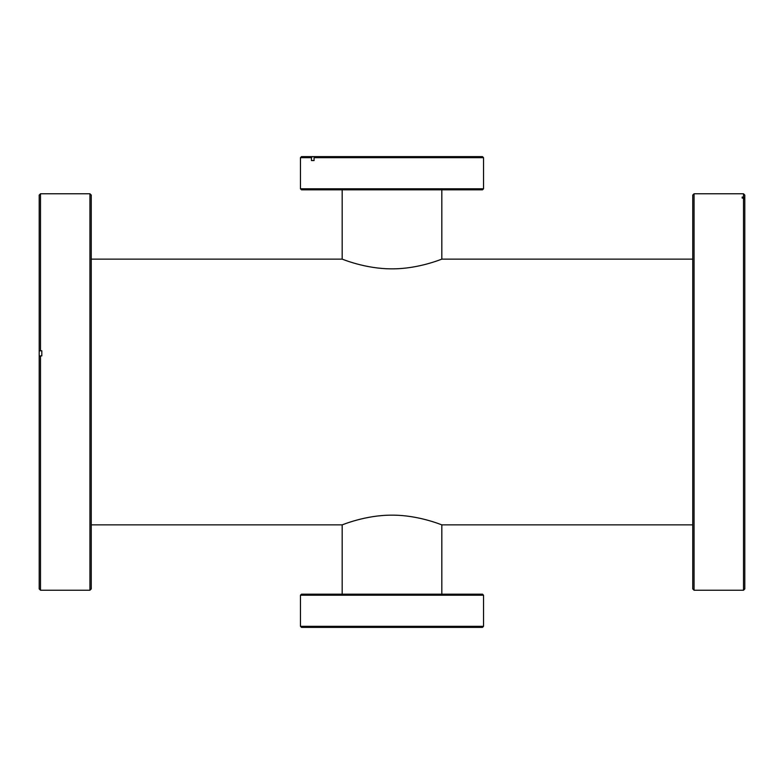 <?xml version="1.0" encoding="UTF-8"?>
<svg xmlns="http://www.w3.org/2000/svg" width="784" height="784" viewBox="0 0 784 784"><rect width="100%" height="100%" fill="white"/><g stroke="black" fill="none" stroke-linecap="round" stroke-linejoin="round"><path stroke-width="1.18" d="M392 268.843C418.911 268.981 442.303 258.789 441.823 259.141C442.294 258.808 418.813 269 392 268.843C365.099 268.99 341.706 258.798 342.177 259.141C341.706 258.798 365.138 268.99 392 268.843M441.823 189.836L441.823 259.141L438.04 260.513M437.982 523.467L441.823 524.859L441.823 594.164M392 515.157C418.901 515.01 442.294 525.202 441.823 524.859C442.294 525.202 418.862 515.01 392 515.157C365.089 515.019 341.697 525.211 342.177 524.859C341.706 525.192 365.187 515 392 515.157M346.018 260.533L342.177 259.141L91.248 259.141M91.248 524.859L342.177 524.859L345.96 523.487M742.183 197.078L742.183 198.097L742.183 197.078L743.497 197.078L743.497 193.766L744.8 195.069L744.8 588.931L743.497 590.234L743.497 198.097L744.8 199.381M743.497 197.078L744.8 198.362M694.065 193.766L694.065 590.234L692.752 588.931L692.752 195.069L694.065 193.766L743.497 193.766M694.065 590.234L743.497 590.234M742.183 198.097L743.497 198.097M89.935 193.766L91.248 195.069L91.248 588.931L89.935 590.234L89.935 193.766L40.503 193.766L40.503 350.762L39.2 351.016L39.2 588.931L40.503 590.234L40.503 355.897L39.2 356.152M40.503 355.897L41.817 355.897L41.817 350.762L40.503 350.762M39.2 351.016L39.2 195.069L40.503 193.766M300.468 188.797L483.532 188.797L482.493 189.836L301.507 189.836L300.468 188.797L300.468 157.672L301.507 156.624L312.355 156.624L311.454 157.672L300.468 157.672M482.493 156.624L483.532 157.672L314.07 157.672L314.972 156.624L482.493 156.624M483.532 188.797L483.532 157.672M311.454 157.672L311.454 160.553L314.07 160.553L314.07 157.672M314.972 156.624L312.355 156.624M314.07 160.553L311.454 160.553M300.468 595.203L301.507 594.164L482.493 594.164L483.532 595.203L300.468 595.203L300.468 626.328L483.532 626.328L483.532 595.203M483.532 626.328L482.493 627.376L301.507 627.376L300.468 626.328M692.752 259.141L441.823 259.141M692.752 524.859L441.823 524.859M342.177 524.859L342.177 594.164M342.177 189.836L342.177 259.141M89.935 590.234L40.503 590.234"/></g></svg>
